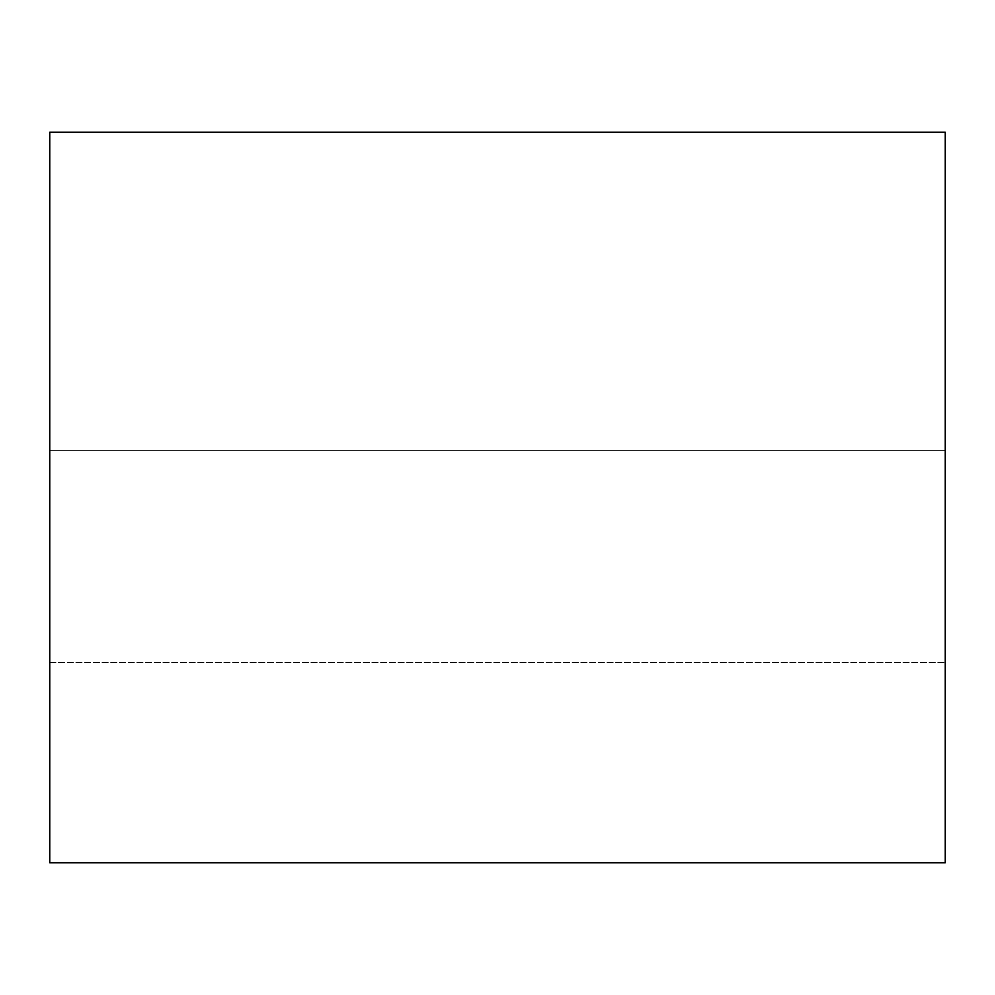 <?xml version="1.0" encoding="UTF-8"?>
<svg xmlns="http://www.w3.org/2000/svg" width="995" height="995" viewBox="0 0 995 995"><rect width="100%" height="100%" fill="white"/><g stroke="black" fill="none" stroke-linecap="round" stroke-linejoin="round"><path stroke-width="0.75" stroke-dasharray="4.97 3.73" d="M945.25 450.374L945.25 662.459L945.25 450.374L945.25 662.459L945.25 450.374L49.75 450.374L49.75 662.459L49.75 450.374L49.75 662.459L49.75 450.374L945.25 450.374M49.75 862.764L49.75 132.235L945.25 132.235L945.25 862.764L49.75 862.764M49.75 662.459L945.25 662.459L49.75 662.459"/><path stroke-width="1.49" d="M49.75 132.235L49.75 862.764L945.25 862.764L945.25 132.235L49.75 132.235"/></g></svg>
